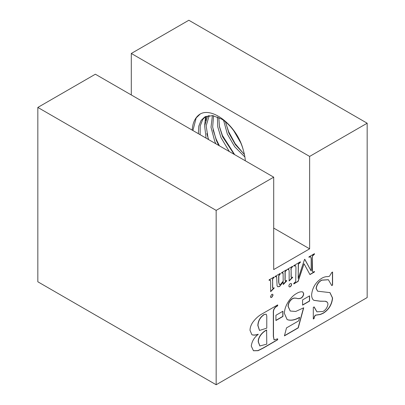 <?xml version="1.0" encoding="UTF-8"?>
<svg xmlns="http://www.w3.org/2000/svg" width="405" height="405" viewBox="0 0 405 405"><rect width="100%" height="100%" fill="white"/><g stroke="black" fill="none" stroke-linecap="round" stroke-linejoin="round"><path stroke-width="0.61" d="M290.238 283.667A1.893 1.093 120 0 0 288.998 285.338A1.893 1.093 120 0 0 289.292 286.851A1.893 1.093 120 0 0 290.238 286.76A1.893 1.093 120 0 0 291.473 285.09A1.893 1.093 120 0 0 291.185 283.576A1.893 1.093 120 0 0 290.238 283.667M289.216 286.806A1.893 1.093 120 0 0 290.086 286.674A1.893 1.093 120 0 0 291.301 285.074A1.893 1.093 120 0 0 291.104 283.535M192.213 130.132A40.039 23.115 60 0 1 200.288 113.957C213.172 106.758 237.826 126.876 243.385 150.503C240.383 138.373 230.774 124.431 221.631 119.105L212.6 115.582L204.814 116.898L201.108 120.427L198.799 126.122L198.354 133.675M200.116 134.693L200.217 126.001L202.682 119.516L205.624 116.478M208.297 139.416L206.155 125.909L209.243 115.501M208.276 115.638L207.4 116.792L204.631 125.859L206.074 138.13M218.746 145.446L216.316 140.408L212.66 127.109L213.562 115.744M212.407 115.557L211.005 127.231L214.741 141.315L215.855 143.78M234.11 154.32L222.608 136.774L219.5 126.892L218.796 117.541M217.384 116.908L217.753 126.892L221.034 137.685L229.336 151.561M244.423 154.482L235.421 144.681L228.896 133.144L225.544 121.925M223.641 120.452L227.327 134.05L234.713 146.757L244.898 157.029M233.725 130.668L240.58 142.555M243.385 150.503A35.225 20.336 60 0 1 245.308 160.785M225.676 122.685L228.703 131.817L235.158 143.669L244.048 154.163M219.383 126.314L222.411 135.447L234.652 154.634M213.096 129.949L216.118 139.082L219.419 145.835M204.717 124.826L205.588 116.503M206.342 116.174L205.603 120.568M206.803 133.584L208.615 139.598M273.699 177.172L216.164 210.387L216.164 384.75L367.168 297.569L367.168 123.211L309.633 156.426L309.633 248.837L273.699 269.583L273.699 177.172L95.367 74.216L37.832 107.431L37.832 281.789L216.164 384.75M273.066 295.129L272.676 294.268L271.74 294.359L270.424 296.652L270.808 297.503L271.74 297.412L273.066 295.129L272.6 294.227M269.102 279.86L269.102 280.371L270.282 280.047L270.646 281.769L270.646 291.686L274.17 288.127L274.028 287.697L273.345 288.294L272.717 287.909L272.626 280.625C272.454 279.237 272.97 278.179 274.17 277.445L274.17 276.939L269.102 279.86M273.345 288.294L272.565 287.823L272.626 280.625M285.9 281.05C285.176 280.705 284.933 279.759 285.181 278.21L285.181 273.38C285.009 272.119 285.449 271.102 286.502 270.327L286.72 269.69L281.657 272.616L281.657 273.122L283.085 273.051L283.196 281.141L280.442 284.502L279.389 284.669L278.792 282.199L278.832 275.78L280.336 273.886L280.336 273.38L275.268 276.301L275.268 276.812L276.656 276.721L277.071 285.808L277.784 286.77L279.597 286.517L283.196 281.946L283.196 284.442L283.672 284.163L286.72 280.878L286.568 280.457L285.409 281.055M276.362 276.438L276.656 276.721M282.756 272.717L283.085 273.051M287.601 269.183L287.601 269.69L288.78 269.371L289.145 271.092L289.145 281.004L292.668 277.445L292.526 277.02L291.843 277.617L291.215 277.233L291.124 269.948C290.952 268.555 291.468 267.497 292.668 266.768L292.668 266.257L287.601 269.183M291.843 277.617L291.063 277.147L291.124 269.948M327.979 304.064C327.442 307.425 325.767 309.896 322.957 311.48L316.933 311.809L314.138 306.889L313.298 307.375L313.298 318.998L314.138 318.512C314.174 317.161 314.69 316.052 315.682 315.196L320.355 314.508L323.22 313.267C328.774 309.769 331.897 304.697 332.591 298.045L329.989 292.628L317.662 291.195L316.234 288.492C316.801 284.75 318.654 281.986 321.783 280.194L328.399 279.754L331.756 285.581L332.591 285.095L332.591 272.018L331.756 272.499L329.508 276.22L327.767 276.635C325.954 276.519 324.01 277.03 321.95 278.164C315.91 281.905 312.468 287.398 311.622 294.637C311.602 296.845 312.123 298.556 313.171 299.771L313.885 300.348L320.284 301.234L325.326 301.264L327.488 302.343L327.979 304.064M309.592 295.847L302.575 299.897L302.575 305.132L309.592 301.077L309.592 295.847M309.511 257.043L310.853 256.856L311.161 258.886L311.161 270.98L304.778 259.266L304.555 259.392L298.171 278.483L298.424 264.176L300.373 262.318L300.373 261.807L293.767 265.624L293.767 266.131L295.65 265.634L295.969 267.659L295.716 281.561L293.767 283.424L293.767 283.93L298.156 281.394L304.054 263.766L309.952 274.585L314.467 271.978L314.467 271.471C313.622 272.069 312.964 272.13 312.493 271.649L312.265 258.248L312.513 256.041L314.467 254.178L314.467 253.672L308.959 256.851L308.959 257.357L309.359 256.952L310.757 256.805M312.65 271.846L312.113 269.857L312.113 258.162L312.513 256.041M293.767 265.958L295.65 265.634M250.017 330.343L251.869 334.662L252.426 334.93C254.198 335.289 256.147 335.087 258.269 334.317C254.234 337.406 251.9 341.334 251.277 346.098L253.469 350.76L258.066 350.69L263.24 348.103L277.678 339.77L277.678 338.798L274.129 339.886L273.486 336.378L273.486 313.131C273.208 309.779 274.605 307.354 277.678 305.866L277.678 304.894L262.445 313.693C258.886 315.541 255.651 318.426 252.735 322.365C250.953 325.038 250.047 327.701 250.017 330.343M282.943 311.232L275.926 315.282L275.926 320.517L282.943 316.462L282.943 311.232M284.416 313.455L287.084 319.469L287.818 319.834C291.301 320.79 295.235 319.985 299.619 317.414L298.682 320.861L286.512 327.888L284.416 335.882L298.257 327.888L303.709 307.79L295.706 311.465L290.289 311.03L288.188 306.413C288.426 303.153 289.889 300.586 292.582 298.713L294.141 298.126L296.48 298.257C297.893 298.86 299.498 298.784 301.3 298.039C302.768 296.971 303.573 295.534 303.709 293.726L302.894 292.081L302.327 291.848C300.596 291.625 298.703 292.162 296.642 293.463C290.461 296.738 284.33 306.124 284.416 313.455M216.164 210.387L37.832 107.431M309.633 248.837L273.699 228.086M309.633 156.426L131.301 53.465L131.301 94.962M367.168 123.211L188.836 20.25L131.301 53.465M200.288 113.957L196.192 117.89L192.907 130.526M287.008 319.429L287.818 319.834M290.213 310.984L288.041 306.327C288.274 303.067 289.737 300.5 292.43 298.627L293.99 298.039L296.328 298.171C297.741 298.768 299.346 298.698 301.148 297.953C302.616 296.88 303.421 295.442 303.558 293.64L303.709 293.726M303.558 293.64L302.813 292.04M284.467 335.674L298.105 327.802L303.502 307.911M287.666 319.748C291.149 320.704 295.083 319.894 299.467 317.328L299.619 317.414M275.926 320.34L282.796 316.376L282.796 311.318M251.799 334.616L252.426 334.93M274.058 339.841L273.334 336.292L273.334 313.045C273.056 309.693 274.458 307.268 277.531 305.78L277.531 304.985M253.398 350.715L257.965 350.583L263.093 348.017L277.531 339.684L277.531 338.884M252.28 334.844C254.046 335.198 255.995 334.996 258.117 334.231L258.269 334.317M266.774 330.08C262.951 331.751 258.01 337.006 258.405 342.012L259.914 345.961L266.774 344.128L266.622 329.994C262.799 331.665 257.858 336.919 258.253 341.926L258.405 342.012M258.253 341.926L259.838 345.916M266.774 315.885L266.171 314.184L264.359 314.528C260.375 317.135 258.248 320.811 257.985 325.559L259.529 330.45L266.774 328.146L266.774 315.885M266.095 314.143L264.359 314.528M264.207 314.437C260.223 317.044 258.096 320.725 257.833 325.473L257.985 325.559M257.833 325.473L259.453 330.404M308.959 257.185L309.359 256.952M312.366 255.955L314.315 253.758M309.881 274.453L314.315 271.892L314.315 271.558M293.767 283.758L298.004 281.308L304.054 263.766M298.171 278.483L298.272 264.09L300.221 261.893M311.161 270.98L304.697 259.311M302.575 304.955L309.44 300.991L309.44 295.933M313.814 300.302L320.132 301.148L325.326 301.264M325.175 301.173L326.749 301.75M331.72 285.424L332.439 285.009L332.439 272.104M317.586 291.149L316.082 288.406C316.649 284.664 318.502 281.9 321.636 280.108L321.783 280.194M321.636 280.108L328.323 279.708M313.298 318.821L313.986 318.426C314.022 317.069 314.538 315.966 315.53 315.11L320.203 314.417L323.068 313.181C328.622 309.683 331.746 304.606 332.439 297.953L332.591 298.045M332.439 297.953L329.913 292.587M316.862 311.764L314.017 306.96M290.972 269.857C290.8 268.469 291.317 267.411 292.516 266.677L292.516 266.343M291.691 277.526L291.063 277.147L291.691 277.526M289.145 280.832L292.435 277.116M287.601 269.517L288.694 269.33M275.117 276.721L276.504 276.635M279.313 284.624L278.64 282.113L278.68 275.694L280.184 273.466M281.505 273.036L282.933 272.965M285.748 280.959C285.024 280.619 284.786 279.673 285.029 278.124L285.029 273.289C284.857 272.033 285.297 271.016 286.35 270.241L286.568 269.781M283.196 284.264L286.482 280.549M277.708 286.725L279.445 286.431L283.196 281.946M272.474 280.538C272.302 279.151 272.818 278.088 274.018 277.359L274.018 277.025M273.193 288.208L272.565 287.823L273.193 288.208M270.646 291.514L273.937 287.793M269.102 280.199L270.201 280.012M270.737 297.457L271.74 297.412M271.588 297.326L272.914 295.037"/></g></svg>
